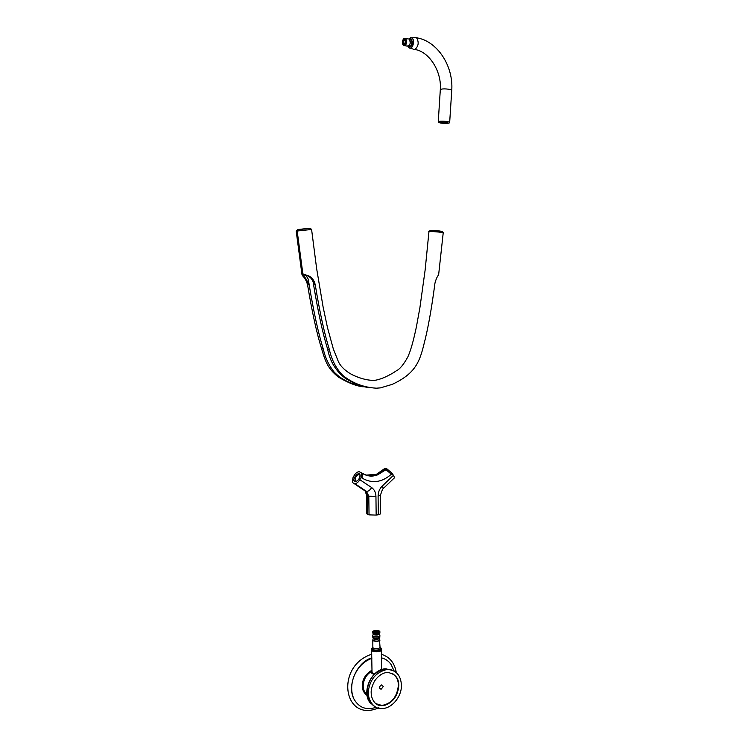 <?xml version="1.0" encoding="UTF-8"?>
<svg xmlns="http://www.w3.org/2000/svg" width="748" height="748" viewBox="0 0 748 748"><rect width="100%" height="100%" fill="white"/><g stroke="black" fill="none" stroke-linecap="round" stroke-linejoin="round"><path stroke-width="1.12" d="M366.417 475.064L376.197 474.484L384.603 469.342L385.482 468.5L384.22 469.005M385.482 468.5L386.903 468.856L386.024 469.697L383.911 469.295L383.341 469.856M383.07 488.715L393.719 478.496C394.579 478.131 394.476 477.084 393.42 475.345L392.204 473.419L386.903 468.856M356.628 481.179L355.001 480.702L355.431 477.402C357.198 474.802 358.675 474.073 359.891 475.195L360.097 475.859M359.349 478.271L360.106 475.924C360.125 468.968 350.775 479.917 354.767 481.45C356.506 481.609 358.03 480.553 359.349 478.271M367.642 514.418L369.035 514.867L368.811 496.205L375.945 496.41C375.805 492.483 374.365 489.529 371.625 487.556C369.989 490.239 368.25 491.483 366.408 491.296L368.811 496.205L366.595 495.251L366.819 513.829L367.642 514.418L367.418 495.793L365.005 490.903L352.327 482.395L352.925 477.832L354.131 475.578C355.768 472.904 357.497 471.642 359.321 471.792L361.677 472.904L361.078 477.439L359.863 479.72C358.208 482.423 356.469 483.685 354.636 483.507L366.408 491.296L364.22 490.379M353.252 483.124L354.636 483.507M378.31 514.764L380.601 513.839L380.405 495.251L378.095 496.102L378.31 514.764L376.16 515.091L375.945 496.41M369.035 514.867L376.16 515.091M303.772 276.171C303.408 274.825 304.904 274.806 308.251 276.106C311.654 278.088 313.646 280.996 314.207 284.838L315.254 284.838C314.3 280.631 312.253 277.714 309.102 276.096L302.865 273.89L302.014 274.768L302.921 276.18C304.875 277.966 306.428 280.855 307.568 284.848L308.587 284.848C307.428 281.042 305.829 278.144 303.772 276.171L302.921 276.18M308.587 284.848L308.269 279.21L309.186 284.848C313.702 312.131 318.386 333.468 323.22 348.867L321.593 348.718C325.492 361.939 327.998 369.045 338.788 377.291C348.213 382.92 356.366 386.09 363.266 386.81M305.941 275.32L308.269 279.21M308.204 276.087C310.252 276.9 312.019 279.135 313.515 282.781L314.207 284.838M307.568 284.848C312.084 312.066 316.759 333.356 321.593 348.718M443.19 233.096C443.564 231.955 441.853 231.207 438.057 230.852C431.026 230.365 427.978 230.73 428.922 231.964C428.726 230.973 443.723 232.161 443.19 233.105L438.618 274.909C437.215 276.451 436 279.191 434.962 283.137C431.587 308.905 427.893 329.363 423.882 344.519C419.366 363.051 414.439 374.028 392.214 384.379L380.442 387.875L376.347 388.193C359.676 387.212 349.017 380.339 342.846 375.431C336.189 368.699 331.682 360.04 329.335 349.438C324.473 333.907 319.779 312.374 315.254 284.838M313.066 281.547L313.599 284.848C318.134 312.309 322.827 333.786 327.671 349.288C330.111 361.826 336.217 371.663 345.987 378.778C354.945 383.967 362.799 386.94 369.549 387.698M366.436 387.202C346.96 383.537 339.695 377.534 334.272 372.233C328.896 365.454 325.212 357.666 323.22 348.867M329.335 349.438L327.671 349.288M445.228 121.541L447.762 122.373L446.995 122.766C443.62 123.065 441.339 122.794 440.151 121.952L440.909 121.569M447.491 122.99C448.501 121.831 446.135 121.363 440.394 121.597C436.795 122.317 444.303 123.644 447.491 122.99M439.375 121.391L438.244 121.971C438.412 123.439 449.183 124.009 449.66 122.607C450.661 121.728 442.012 120.662 439.375 121.391M404.182 44.029L403.602 43.926C402.714 41.701 403.088 40.429 404.743 40.093C405.575 41.514 405.388 42.823 404.182 44.029M413.158 49.218L414.878 49.518C418.571 46.226 419.151 42.318 416.599 37.802L414.392 37.699M409.062 38.943L410.587 37.69L411.858 37.793C415.57 40.14 412.372 50.686 408.904 47.676L408.081 46.311M408.212 46.283C411.652 53.491 416.309 36.914 410.587 37.886L409.147 39.055M391.12 664.551L394.121 670.975M383.266 686.589L381.106 689.263C378.993 687.767 379.199 686.309 381.723 684.869L383.266 686.589M377.759 630.985L374.505 631.331L377.759 630.985M372.008 671.283C371.036 672.966 371.793 673.948 374.271 674.229M375.122 673.443C373.159 673.649 372.121 673.144 372.018 671.947L371.606 649.956M376.076 707.337C366.342 710.507 358.975 707.748 353.972 699.071C351.018 692.461 350.915 685.121 353.673 677.043C357.563 667.534 363.622 661.297 371.85 658.352M381.312 657.81C385.295 658.745 388.53 660.933 390.998 664.383M371.85 657.819C356.964 661.989 346.661 685.355 353.972 699.071M353.673 677.043C357.479 667.356 363.537 660.98 371.85 657.903M381.228 650.143C380.91 652.247 371.971 652.293 371.756 650.218M361.639 472.773L362.602 473.521L362.013 478.056C372.027 483.816 381.798 482.544 391.326 474.269L386.024 469.697L377.609 474.849C372.074 476.532 367.016 476.009 362.434 473.278M391.326 474.269L392.204 473.419M361.078 477.439L362.013 478.056M380.405 495.251L382.527 489.239C383.369 488.893 383.247 487.855 382.181 486.125C379.517 488.818 378.161 492.147 378.095 496.102M393.42 475.345L382.181 486.125M371.625 487.556L359.863 479.72M308.251 276.106L309.102 276.096M298.209 229.505L309.223 228.271L298.209 229.505L297.18 231.02L296.189 231.076L297.685 229.72C313.898 228.093 309.289 227.916 311.598 229.458L297.18 231.02L302.865 273.89M298.686 229.449L308.746 228.327L298.686 229.449M442.003 231.656C440.348 230.337 424.041 230.094 432.653 231.506M439.459 232.048L440.862 232.011M408.604 46.114L410.156 46.769C412.905 43.562 412.98 40.934 410.353 38.877L409.502 39.251M409.652 39.42C412.503 37.765 412.466 45.647 409.932 46.329L408.773 46.011M408.156 38.915L409.287 39.074C410.923 43.15 410.231 45.488 407.202 46.086C410.362 45.123 411.063 42.795 409.287 39.074L404.696 38.391M409.044 45.731C410.437 43.833 410.699 41.851 409.848 39.766M409.109 39.055L408.558 38.971M403.677 45.6C406.697 45.002 407.389 42.655 405.753 38.578L404.35 38.503C403.219 38.045 401.068 43.506 403.677 45.6M404.154 38.99C406.304 40.345 406.314 42.355 404.182 45.039C402.041 43.721 402.041 41.71 404.154 38.99M414.981 49.48C429.539 51.827 441.9 71.827 440.301 89.882L441.432 89.199C444.088 88.329 452.746 89.48 451.736 90.499L449.66 122.607M372.719 631.892L373.289 632.453C376.375 633.173 378.553 632.967 379.844 631.826L379.535 631.275M373.804 631.864C373.411 630.527 375.057 630.153 378.74 630.77C379.189 632.107 377.534 632.471 373.804 631.864M379.778 631.546L379.872 631.808C378.61 633.06 376.412 633.294 373.28 632.518L372.728 631.733M380.059 647.459C378.881 648.806 376.674 649.068 373.448 648.245L372.859 647.544M372.869 647.675L372.28 648.189L372.859 647.609L372.654 649.414C375.73 651.059 383.677 649.189 380.274 647.637M372.803 640.082L373.364 640.877C376.609 641.634 378.815 641.391 379.984 640.157L379.947 639.979C378.834 641.176 376.646 641.429 373.383 640.671L372.803 640.008L373.346 638.072M373.327 638.474L373.822 638.988C376.431 639.652 378.292 639.456 379.386 638.39L380.068 647.516L380.695 648.114L380.059 647.572M372.738 637.09L372.728 635.922L373.308 636.567C376.553 637.315 378.759 637.072 379.937 635.856L379.9 635.641C378.778 636.866 376.59 637.109 373.336 636.361L372.756 635.707L373.299 633.762M379.947 637.062C378.6 638.296 376.394 638.521 373.327 637.735L372.738 637.146L373.028 637.689M373.28 634.164L373.776 634.678C376.384 635.332 378.236 635.136 379.339 634.089L379.9 635.641M373.018 637.605C375.197 638.998 377.413 638.979 379.675 637.558M379.9 632.668C378.712 633.958 376.506 634.211 373.271 633.425L372.691 632.752M372.971 633.294C375.15 634.678 377.366 634.659 379.629 633.238M372.682 632.088L373.261 632.668C376.338 633.444 378.544 633.219 379.891 632.004M366.941 694.518C364.444 692.33 363.191 689.478 363.173 685.972C363.528 679.24 366.473 674.303 372.008 671.152M371.99 670.199C365.538 674.088 362.303 679.324 362.303 685.925C362.238 689.834 363.827 693.013 367.072 695.434M371.382 649.451L372.214 650.386C376.683 651.545 379.816 651.199 381.583 649.32M375.674 703.588L381.891 705.458L384.799 705.027C393.13 701.746 397.693 695.144 398.469 685.233C398.637 680.418 396.59 676.473 392.307 673.406M386.931 672.368C394.907 673.471 398.852 677.819 398.787 685.411C398.011 695.322 393.457 701.923 385.117 705.214L382.209 705.635C379.32 705.794 376.646 704.625 374.196 702.148M374.701 706.551C367.464 701.456 365.473 693.779 368.727 683.532C371.55 675.584 377.273 670.675 385.884 668.796L387.193 669.469C395.991 669.899 400.741 675.107 401.442 685.103C401.826 696.538 391.802 708.852 381.648 708.543C373.878 709.543 366.053 698.941 368.932 687.908C371.298 677.8 377.385 671.657 387.193 669.469C391.223 669.292 394.533 670.591 397.132 673.387M370.802 703.485C360.686 693.359 371.139 668.74 385.875 668.796L393.457 670.704M355.702 481.235L354.945 481.506M356.085 481.422L355.001 480.702M384.79 468.463L376.197 474.484L377.609 474.849C372.448 476.859 367.455 476.42 362.602 473.521L361.677 472.904M365.108 490.969L366.595 495.251M301.968 274.479L296.189 231.085M428.922 231.964L425.144 269.944L419.918 307.606L416.402 326.885C413.139 342.126 410.746 350.279 407.903 356.777C403.705 364.463 399.899 369.101 396.505 370.69C393.794 372.719 383.528 378.946 375.159 380.264C366.211 381.003 355.309 376.496 350.401 373.738C343.968 369.774 339.826 365.398 337.984 360.639L333.309 348.914L327.428 327.372L323.08 306.858L316.628 268.541L311.589 229.458M307.578 228.533L300.126 229.318M404.799 45.75L407.202 46.086M416.318 37.624L411.858 37.793M410.437 48.181L412.896 48.985M403.602 43.926L404.219 44.01M416.599 37.802C437.384 40.934 453.662 66.263 451.736 90.499M440.301 89.882L438.244 121.971M379.844 688.571L381.106 689.263M379.61 633.322L379.853 631.742C379.975 631.265 379.18 630.835 377.469 630.433C373.317 630.826 371.728 631.284 372.71 631.798L372.691 632.789M372.859 647.581L372.803 640.008M379.937 635.856L379.657 637.633M372.691 632.855L372.981 633.378M381.443 669.666L381.415 649.778M371.382 649.498C371.008 648.955 371.504 648.338 372.859 647.628M380.068 647.525C381.461 648.226 381.966 648.853 381.583 649.404M378.909 707.711C343.528 723.578 334.478 666.262 371.803 654.201M381.274 654.257C389.624 656.791 394.626 662.887 396.29 672.555M394.953 675.463C397.169 677.95 398.319 681.185 398.394 685.159C397.197 696.865 391.69 703.625 381.891 705.458L382.209 705.635C376.88 705.944 373.261 702.634 371.345 695.677C371.101 691.199 370.484 689.245 374.439 681.204C377.955 676.127 382.116 673.181 386.922 672.368"/></g></svg>
